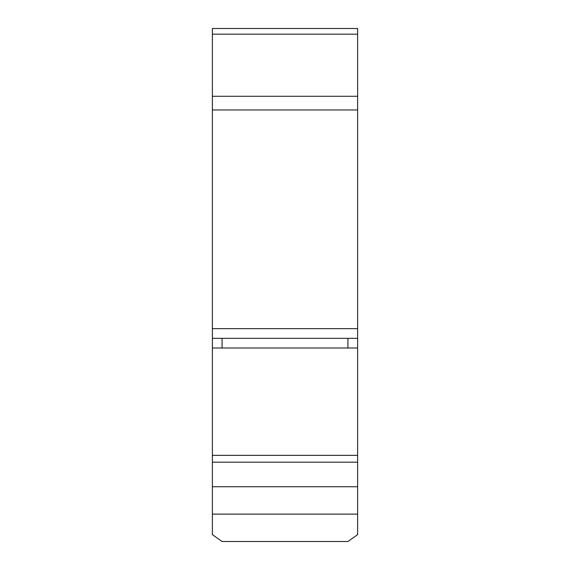<?xml version="1.0" encoding="UTF-8"?>
<svg xmlns="http://www.w3.org/2000/svg" width="570" height="570" viewBox="0 0 570 570"><rect width="100%" height="100%" fill="white"/><g stroke="black" fill="none" stroke-linecap="round" stroke-linejoin="round"><path stroke-width="0.85" d="M357.618 514.119L357.618 534.653L347.935 541.5L222.065 541.5L212.382 534.653L212.382 486.73L357.618 486.73L357.618 514.119L212.382 514.119M212.382 348.006L222.065 348.006L222.065 338.323L212.382 338.323L212.382 486.73M222.065 338.323L347.935 338.323L347.935 348.006L357.618 348.006L357.618 338.323L347.935 338.323M222.065 348.006L347.935 348.006M212.382 338.323L212.382 328.641L357.618 328.641L357.618 28.5L212.382 28.5L212.382 96.273L357.618 96.273M357.618 109.967L212.382 109.967L212.382 328.641M212.382 109.967L212.382 96.273M212.382 455.337L357.618 455.337L357.618 462.184L212.382 462.184M357.618 486.73L357.618 462.184M357.618 455.337L357.618 348.006M357.618 338.323L357.618 328.641M357.618 34.172L212.382 34.172"/></g></svg>
